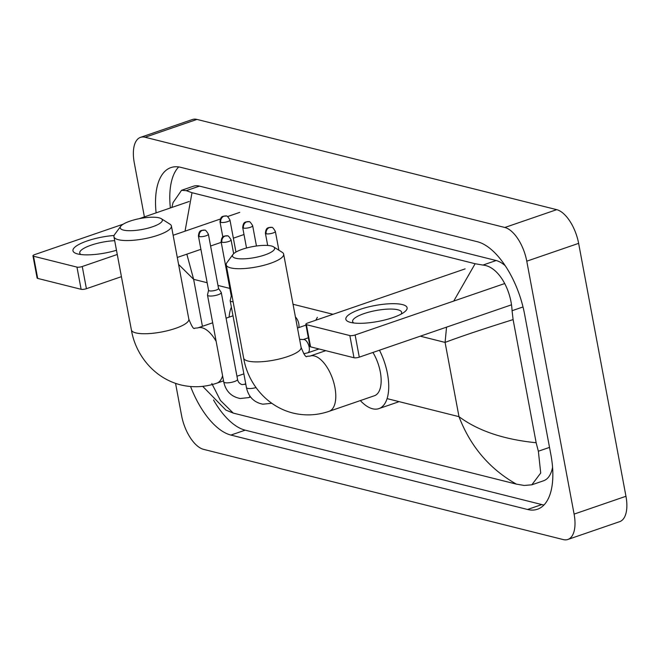 <?xml version="1.0" encoding="UTF-8"?>
<svg xmlns="http://www.w3.org/2000/svg" width="659" height="659" viewBox="0 0 659 659"><rect width="100%" height="100%" fill="white"/><g stroke="black" fill="none" stroke-linecap="round" stroke-linejoin="round"><path stroke-width="0.99" d="M144.395 216.885L134.263 162.724A31.171 14.828 71 0 1 140.515 137.36L192.37 119.526A31.171 14.828 71 0 1 196.967 119.419L556.707 209.661A31.171 14.828 71 0 1 578.627 243.352L625.959 496.276A31.171 14.828 71 0 1 619.707 521.64L567.852 539.474A31.171 14.828 71 0 1 563.256 539.581L203.516 449.339A31.171 14.828 71 0 1 181.596 415.648L175.558 383.39M140.515 137.36A31.171 14.828 71 0 1 145.112 137.253L504.852 227.487A31.171 14.828 71 0 1 526.772 261.186L574.104 514.111A31.171 14.828 71 0 1 567.852 539.474M190.575 386.52A67.012 31.871 -109 0 0 230.914 435.072L527.554 509.481A67.012 31.871 -109 0 0 537.439 509.25A67.012 31.871 -109 0 0 550.891 454.718L524.589 314.203A67.012 31.871 -109 0 0 477.454 241.762L180.813 167.353A67.012 31.871 -109 0 0 170.928 167.584A67.012 31.871 -109 0 0 156.117 212.857M213.524 399.98A67.012 31.871 -109 0 0 245.173 430.162L541.813 504.572A67.012 31.871 -109 0 0 543.955 505M178.68 166.933A67.012 31.871 -109 0 0 170.376 207.956M505.296 265.791A42.077 20.009 -109 0 0 496.145 260.527L199.504 186.11A42.077 20.009 -109 0 0 193.293 186.258L181.538 190.303L186.283 190.657L192 192.708L475.131 263.732L482.915 265.075C497.874 266.228 511.013 288.634 512.068 310.71L513.106 319.599L536.154 442.741L538.362 451.226L540.718 473.03L531.838 484.802L524.16 485.461L516.368 484.118C489.571 468.961 470.444 446.472 458.985 416.661C477.973 430.788 503.69 439.479 536.154 442.741M531.838 484.81L543.593 480.765A42.077 20.009 -109 0 0 552.555 467.272M171.851 207.445L173.062 202.593L181.546 190.303M211.803 383.505L220.403 400.408L233.245 413.094L516.368 484.118M233.245 413.094L225.897 410.087L202.717 386.347M513.106 319.599C483.121 328.989 460.452 336.592 445.089 342.408L446.538 327.152M453.738 301.064L475.131 263.732M192 192.708L185.031 231.177M186.835 254.176L193.639 279.334L178.589 264.44M116.486 250.28A31.171 8.106 169.4 0 1 77.68 253.962A31.171 8.106 169.4 0 1 77.21 253.83A31.171 8.106 169.4 0 1 80.003 243.888A31.171 8.106 169.4 0 1 114.089 235.477M114.691 240.675A24.935 6.483 -10.6 0 0 79.739 253.048A24.935 6.483 -10.6 0 0 80.868 254.531M189.158 201.497L139.115 218.706M123.274 224.151L34.729 254.596A3.896 1.013 -10.6 0 0 32.95 255.824A3.896 1.013 -10.6 0 0 33.535 256.227L37.695 278.411A3.896 1.013 169.4 0 1 37.102 278.016L32.95 255.824M76.971 267.117A3.896 1.013 -10.6 0 0 82.26 266.516L86.411 288.708A3.896 1.013 169.4 0 1 81.123 289.301L76.971 267.117L33.535 256.227M239.769 212.363L227.528 216.564M220.279 219.06L173.136 235.271M117.269 254.481L82.26 266.516M81.123 289.301L37.695 278.411M86.411 288.708L121.429 276.665M177.287 257.455L200.913 249.333M210.592 246.005L221.235 242.347M233.36 238.179L243.921 234.546M123.464 230.09A21.426 5.577 -10.6 0 0 150.318 227.503A21.426 5.577 -10.6 0 0 161.298 218.689A21.426 5.577 -10.6 0 0 159.116 217.832A21.426 5.577 -10.6 0 0 137.723 218.994A21.426 5.577 -10.6 0 0 120.729 226.276A21.426 5.577 -10.6 0 0 123.464 230.09M161.298 218.689L169.956 224.167A29.218 7.603 169.4 0 1 171.398 225.979A29.218 7.603 169.4 0 1 151.339 237.207A29.218 7.603 169.4 0 1 118.365 239.711A29.218 7.603 169.4 0 1 113.949 236.729A29.218 7.603 169.4 0 1 114.633 234.522L120.729 226.276M229.077 317.152A42.86 20.38 71 0 1 231.383 307.135M235.724 258.246A21.426 5.577 -10.6 0 0 262.587 255.667A21.426 5.577 -10.6 0 0 273.559 246.845A21.426 5.577 -10.6 0 0 271.376 245.988A21.426 5.577 -10.6 0 0 249.992 247.158A21.426 5.577 -10.6 0 0 232.989 254.44A21.426 5.577 -10.6 0 0 235.724 258.246M273.559 246.845L282.217 252.323A29.218 7.603 169.4 0 1 283.658 254.143A29.218 7.603 169.4 0 1 263.6 265.371A29.218 7.603 169.4 0 1 230.634 267.875A29.218 7.603 169.4 0 1 226.218 264.893A29.218 7.603 169.4 0 1 226.902 262.677L232.989 254.44M329.072 411.331A29.218 13.897 -109 0 0 334.937 387.55A29.218 13.897 -109 0 0 314.384 355.967A29.218 13.897 -109 0 0 310.068 356.066L307.003 356.33C306.064 357.837 304.096 354.839 301.097 347.326A29.218 7.603 -10.6 0 1 281.039 358.554A29.218 7.603 -10.6 0 1 248.072 361.058A29.218 7.603 -10.6 0 1 243.657 358.076C247.454 381.586 265.075 405.911 292.785 413.012C304.96 415.977 317.061 415.417 329.072 411.331L374.444 395.729A29.218 13.897 -109 0 0 380.309 371.948A29.218 13.897 -109 0 0 372.928 352.466M379.46 350.217A42.86 20.38 71 0 1 387.476 373.752A42.86 20.38 71 0 1 378.876 408.621A42.86 20.38 71 0 1 360.341 400.581M208.573 290.257L207.503 294.911A7.01 1.82 -10.6 0 0 207.503 295.125A7.01 1.82 -10.6 0 0 208.557 295.842A7.01 1.82 -10.6 0 0 218.08 294.754A7.01 1.82 -10.6 0 0 221.284 292.538A7.01 1.82 -10.6 0 0 221.202 292.349L218.524 288.387M208.59 290.174A5.066 1.318 -10.6 0 0 208.582 290.331A5.066 1.318 -10.6 0 0 209.348 290.841A5.066 1.318 -10.6 0 0 216.226 290.067A5.066 1.318 -10.6 0 0 218.541 288.461A5.066 1.318 -10.6 0 0 218.483 288.321M231.268 295.949L230.205 300.603A7.01 1.82 -10.6 0 0 230.197 300.817A7.01 1.82 -10.6 0 0 231.26 301.534A7.01 1.82 -10.6 0 0 233.113 301.731M231.284 295.866A5.066 1.318 -10.6 0 0 231.284 296.023A5.066 1.318 -10.6 0 0 232.05 296.534A5.066 1.318 -10.6 0 0 232.141 296.558M295.43 317.053A7.01 3.336 71 0 1 298.782 323.701A7.01 3.336 71 0 1 298.766 327.597M350.555 322.408A31.171 8.106 169.4 0 1 350.086 322.284A31.171 8.106 169.4 0 1 360.481 309.252A31.171 8.106 169.4 0 1 402.41 304.582A31.171 8.106 169.4 0 1 404.272 312.144A31.171 8.106 169.4 0 1 378.431 321.378A31.171 8.106 169.4 0 1 350.555 322.408M401.117 314.112A24.935 6.483 -10.6 0 0 401.628 312.325A24.935 6.483 -10.6 0 0 397.863 309.779A24.935 6.483 -10.6 0 0 369.724 311.913A24.935 6.483 -10.6 0 0 352.614 321.493A24.935 6.483 -10.6 0 0 353.743 322.984M465.114 268.888L307.605 323.042A3.896 1.013 -10.6 0 0 305.825 324.277A3.896 1.013 -10.6 0 0 306.41 324.673L310.562 346.856A3.896 1.013 169.4 0 1 309.977 346.461L305.825 324.277M349.847 335.571A3.896 1.013 -10.6 0 0 355.135 334.97L359.287 357.153A3.896 1.013 169.4 0 1 353.998 357.755L349.847 335.571L306.41 324.673M504.72 283.535L355.135 334.97M353.998 357.755L310.562 346.856M359.287 357.153L511.491 304.82M207.157 282.727L193.639 279.334L202.428 326.312M420.269 336.181L445.089 342.408L458.985 416.661L387.08 398.629M333.034 314.302L293.041 304.269M229.859 288.42L217.972 285.438M574.104 514.111L625.959 496.276M526.772 261.186L578.627 243.352M504.852 227.487L556.707 209.661M145.112 137.253L196.967 119.419M541.813 504.572L527.554 509.481M245.173 430.162L230.914 435.072M199.504 186.11L186.283 190.657M496.145 260.527L482.915 265.075M523.015 306.946L512.068 310.71M549.515 447.387L538.362 451.226M223.541 380.853L216.811 383.167C204.792 387.253 192.7 387.813 180.517 384.856C152.814 377.747 135.194 353.43 131.388 329.912A29.218 7.603 -10.6 0 0 135.803 332.894A29.218 7.603 -10.6 0 0 168.778 330.39A29.218 7.603 -10.6 0 0 188.836 319.162L171.398 225.979M216.16 341.395A29.218 13.897 -109 0 0 202.115 327.803A29.218 13.897 -109 0 0 197.807 327.902L194.734 328.174C193.804 329.673 191.835 326.675 188.836 319.162M216.811 383.167A29.218 13.897 -109 0 0 222.585 375.737M199.191 236.565A5.066 4.259 104.1 0 1 202.502 230.304A5.066 4.259 -75.9 0 1 204.636 230.197L201.53 230.411C201.489 230.922 199.026 229.777 198.425 236.046A5.066 1.318 -10.6 0 0 199.191 236.565A5.066 1.318 -10.6 0 0 204.908 236.128A5.066 1.318 -10.6 0 0 208.384 234.184L218.541 288.461M245.725 383.793L244.094 384.354A7.01 3.336 71 0 1 244.901 384.288A7.01 3.336 71 0 1 245.889 384.65M249.942 396.15A7.01 3.336 71 0 1 248.649 397.624L240.164 398.506C231.276 396.726 225.806 391.207 223.747 381.948A7.01 1.82 -10.6 0 0 224.81 382.665A7.01 1.82 -10.6 0 0 225.048 382.714A7.01 1.82 -10.6 0 0 232.924 382.006A7.01 1.82 -10.6 0 0 237.537 379.362L221.284 292.538M221.885 242.257A5.066 4.259 104.1 0 1 225.205 235.996A5.066 4.259 -75.9 0 1 227.33 235.897L224.225 236.103C224.192 236.614 221.729 235.469 221.119 241.738A5.066 1.318 -10.6 0 0 221.885 242.257A5.066 1.318 -10.6 0 0 227.602 241.82A5.066 1.318 -10.6 0 0 231.078 239.876L233.665 253.699M271.59 403.209A7.01 3.336 71 0 1 271.351 403.316L262.859 404.198C253.979 402.427 248.501 396.899 246.45 387.64A7.01 1.82 -10.6 0 0 247.504 388.357A7.01 1.82 -10.6 0 0 247.751 388.406A7.01 1.82 -10.6 0 0 256.038 387.583M220.765 222.388A5.066 4.259 104.1 0 1 224.085 216.136A5.066 4.259 -75.9 0 1 226.21 216.028L223.104 216.234C223.072 216.745 220.608 215.608 219.999 221.877A5.066 1.318 -10.6 0 0 220.765 222.388A5.066 1.318 -10.6 0 0 226.482 221.959A5.066 1.318 -10.6 0 0 229.958 220.015L235.955 252.059M243.468 228.088A5.066 4.259 104.1 0 1 246.779 221.828A5.066 4.259 -75.9 0 1 248.913 221.721L245.807 221.935C245.766 222.445 243.303 221.3 242.701 227.569A5.066 1.318 -10.6 0 0 243.468 228.088A5.066 1.318 -10.6 0 0 249.184 227.652A5.066 1.318 -10.6 0 0 252.661 225.707L256.458 246.005M266.162 233.78A5.066 4.259 104.1 0 1 269.482 227.52A5.066 4.259 -75.9 0 1 271.607 227.421L268.501 227.627C268.468 228.138 266.005 226.993 265.404 233.261A5.066 1.318 -10.6 0 0 266.162 233.78A5.066 1.318 -10.6 0 0 271.879 233.344A5.066 1.318 -10.6 0 0 275.355 231.4L278.881 250.214M308.354 337.795L303.206 339.566A7.01 3.336 71 0 1 304.013 339.5A7.01 3.336 71 0 1 309.17 347.128A7.01 3.336 71 0 1 307.769 352.829L303.692 353.751M243.871 373.867L236.952 376.248M131.388 329.912L113.949 236.729M233.006 315.801L226.086 318.182M212.676 322.795L197.807 327.902M301.097 347.326L283.658 254.143M378.876 408.621L398.324 401.941M243.657 358.076L226.218 264.893M325.76 350.67L310.068 356.066M244.094 384.354L241.977 384.601C239.423 383.62 237.94 381.874 237.537 379.362M250.535 396.973L248.649 397.624M223.747 381.948L207.503 295.125M198.425 236.046L208.582 290.331M208.384 234.184C206.44 230.947 205.196 229.62 204.636 230.197M246.45 387.64L230.197 300.817M221.119 241.738L231.284 296.023M231.078 239.876C229.143 236.647 227.89 235.312 227.33 235.897M219.999 221.877L222.824 236.943M229.958 220.015C228.022 216.778 226.77 215.452 226.21 216.028M305.982 325.118L297.489 328.034M315.826 320.216L317.366 317.317M242.701 227.569L246.524 248.006M252.661 225.707C250.725 222.47 249.473 221.144 248.913 221.721M303.206 339.566L299.598 339.303M318.989 348.973L307.769 352.829M265.404 233.261L267.686 245.453M275.355 231.4C273.419 228.171 272.167 226.844 271.607 227.421"/></g></svg>

